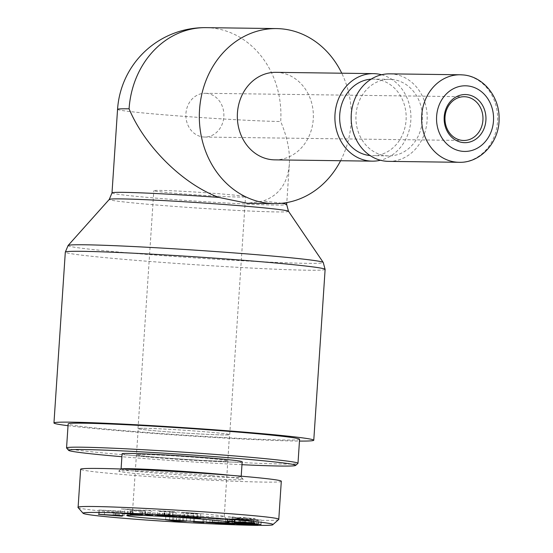 <?xml version="1.0" encoding="UTF-8"?>
<svg xmlns="http://www.w3.org/2000/svg" width="553" height="553" viewBox="0 0 553 553"><rect width="100%" height="100%" fill="white"/><g stroke="black" fill="none" stroke-linecap="round" stroke-linejoin="round"><path stroke-width="0.41" stroke-dasharray="2.77 2.07" d="M206.331 93.346A21.878 19.009 -89.2 0 1 223.868 116.089A21.878 19.009 -89.2 0 1 204.596 137.047A21.878 19.009 -89.2 0 1 185.877 114.913A21.878 19.009 -89.2 0 1 205.177 93.291A21.878 19.009 -89.2 0 1 206.331 93.346M388.586 161.365A43.763 38.012 90.8 0 0 427.144 119.448A43.763 38.012 90.8 0 0 392.07 73.964A43.763 38.012 90.8 0 0 389.747 73.846M391.704 79.418A38.295 33.263 -89.2 0 1 422.395 119.22A38.295 33.263 -89.2 0 1 388.662 155.898A38.295 33.263 -89.2 0 1 355.911 117.167A38.295 33.263 -89.2 0 1 389.678 79.321A38.295 33.263 -89.2 0 1 391.704 79.418M371.132 79.162A38.295 33.263 -89.2 0 1 373.413 79.107A38.295 33.263 -89.2 0 1 375.446 79.203A38.295 33.263 -89.2 0 1 406.137 119.006A38.295 33.263 -89.2 0 1 372.404 155.683A38.295 33.263 -89.2 0 1 370.123 155.559M381.605 74.752A43.763 38.012 -89.2 0 1 410.92 117.893A43.763 38.012 -89.2 0 1 380.471 160.246M274.765 159.858A43.763 38.012 90.8 0 0 313.323 117.941A43.763 38.012 90.8 0 0 278.242 72.457A43.763 38.012 90.8 0 0 275.926 72.339M176.905 193.426A45.947 1.389 3.8 0 1 153.817 190.688A45.947 1.389 3.8 0 1 159.865 190.398A45.947 1.389 3.8 0 1 211.488 193.17A45.947 1.389 3.8 0 1 245.518 196.778A45.947 1.389 3.8 0 1 176.905 193.426M206.041 27.65A87.526 76.024 -89.2 0 1 210.679 27.878A87.526 76.024 -89.2 0 1 280.689 121.515C287.235 136.992 290.125 151.204 289.35 164.158C287.733 183.32 278.892 195.631 262.82 201.098L247.309 203.262M340.6 160.729A87.526 76.024 90.8 0 0 341.761 73.217M117.554 109.37A87.526 2.647 -176.2 0 0 182.366 116.234A87.526 2.647 -176.2 0 0 280.689 121.515M68.033 425.699A130.19 3.94 -176.2 0 0 183.603 435.529A130.19 3.94 -176.2 0 0 299.463 441.073M144.07 428.271A45.947 1.389 3.8 0 1 195.686 431.043A45.947 1.389 3.8 0 1 229.716 434.644A45.947 1.389 3.8 0 1 183.776 432.992A45.947 1.389 3.8 0 1 138.015 428.554A45.947 1.389 3.8 0 1 144.07 428.271M144.264 428.285A45.726 1.383 3.8 0 1 195.631 431.043A45.726 1.383 3.8 0 1 229.488 434.63A45.726 1.383 3.8 0 1 183.776 432.985A45.726 1.383 3.8 0 1 138.243 428.568A45.726 1.383 3.8 0 1 144.264 428.285M142.522 454.476A45.726 1.383 3.8 0 1 193.889 457.234A45.726 1.383 3.8 0 1 227.753 460.822A45.726 1.383 3.8 0 1 182.034 459.17A45.726 1.383 3.8 0 1 136.501 454.76A45.726 1.383 3.8 0 1 142.522 454.476M241.972 464.693A113.78 3.442 3.8 0 1 121.895 456.716M66.602 448.034A115.971 3.505 -176.2 0 0 182.041 459.108A115.971 3.505 -176.2 0 0 297.929 463.393M299.581 439.289A115.971 3.505 3.8 0 1 183.637 435.1A115.971 3.505 3.8 0 1 68.15 423.916M122.089 453.799A60.173 1.818 -176.2 0 0 152.317 457.393A60.173 1.818 -176.2 0 0 242.166 461.776M159.471 457.49A45.726 1.383 3.8 0 1 136.501 454.76A45.726 1.383 3.8 0 1 204.783 458.091A45.726 1.383 3.8 0 1 227.753 460.822A45.726 1.383 3.8 0 1 159.471 457.49M104.42 514.67L104.704 510.405L118.625 511.442L104.704 510.405M118.349 515.548L118.625 511.442M115.536 515.168L115.812 511.02M123.084 515.7L123.374 511.331L124.473 511.497L118.584 511.172L122.483 511.753L119.711 511.601L98.759 509.977L123.374 511.331M124.183 515.866L124.473 511.497M117.195 515.375L117.478 511.007M115.978 515.189L116.268 510.827M113.199 515.037L113.489 510.675M114.423 515.106L114.706 510.854M98.475 514.338L98.759 509.977M99.381 514.387L99.664 510.108M119.434 515.707L119.711 511.601M122.192 516.122L122.483 511.753M118.301 515.437L118.584 511.172M159.043 515.762L159.333 511.401L172.757 512.202L157.57 510.91L164.234 511.103L172.999 511.884L172.709 516.246M169.958 515.908L170.227 511.843L176.117 512.403L159.333 511.401M175.826 516.772L176.117 512.403L175.944 516.82M172.626 516.212L172.916 511.85L170.227 511.843M157.28 515.272L157.57 510.91M169.418 516.039L169.709 511.677L169.356 515.852M164.269 515.831L164.559 511.463M164.407 515.838L164.69 511.56M172.557 516.606L172.847 512.237L172.481 516.398M162.14 515.942L162.43 511.58M130.48 514.428L130.771 510.06L140.213 510.633C142.695 510.723 142.736 510.64 140.338 510.384L120.927 508.905L130.895 509.313L124.881 509.189L128.324 509.61L145.135 510.813L144.851 515.189L145.135 510.813L130.771 510.06M128.033 513.972L128.324 509.61M124.598 513.433L124.881 509.189M132.582 513.882L132.872 509.513M130.605 513.675L130.895 509.313M120.637 513.274L120.927 508.905M127.377 513.896L127.653 509.714M129.927 514.2L130.169 509.811L129.879 514.172M139.923 514.995L140.213 510.633C142.695 510.723 142.736 510.64 140.338 510.384L140.054 514.608M132.886 514.511L133.176 510.149M173.635 520.567L173.918 516.288L178.46 516.972L182.829 516.875L173.918 516.288M178.17 521.341L178.46 516.972M179.607 521.279L179.898 516.917M182.538 521.154L182.829 516.875M186.458 521.175L186.748 516.813L190.419 517.055L176.49 516.924L165.9 515.424L186.748 516.813M190.128 521.424L190.419 517.055M183.548 521.223L183.838 516.861M172.564 520.491L172.854 516.129M169.564 520.055L169.854 515.686M165.61 519.792L165.9 515.424M176.22 521.03L176.49 516.924M179.974 521.279L180.243 517.173M212.877 522.965L213.168 518.596L221.124 519.053L212.421 518.686L206.407 518.057L212.387 518.154L234.672 519.979L234.382 524.341M218.912 523.221L219.202 518.852M209.891 522.433L210.161 518.285L213.168 518.596M230.739 523.815L231.016 519.675L210.161 518.285M217.771 523.47L218.062 519.108L231.016 519.675L231.043 524.133M215.857 523.421L216.147 519.06L218.062 519.108M230.912 523.836L231.202 519.467C236.297 520.02 235.689 520.173 229.377 519.924L216.147 519.06M206.117 522.419L206.407 518.057M212.145 522.889L212.421 518.686M220.834 523.421L221.124 519.053M232.626 521.382L232.917 517.02L234.555 517.214C231.223 517.055 230.49 517.103 232.364 517.359L239.159 517.933L241.198 517.933L239.719 517.532L243.299 517.594L255.099 518.7L254.809 523.069M242.961 521.956L243.244 517.739L244.744 518.189L228.03 516.931L227.746 521.292M229.364 521.251L229.626 517.221C226.792 516.834 227.884 516.772 232.917 517.02M248.926 522.799L249.216 518.431L251.055 518.313L243.133 517.76L242.843 522.122M251.698 522.848L251.988 518.486L251.055 518.313L250.779 522.516M250.578 522.861L250.855 518.631L249.216 518.431M253.474 522.813L253.765 518.451C256.184 518.783 255.216 518.845 250.855 518.631M239.428 521.894L239.705 517.539L239.414 521.908M240.935 521.866L241.232 517.961L240.942 522.322M231.071 521.527L231.361 517.166L232.364 517.359L232.073 521.728M234.272 521.583L234.555 517.214M245.629 523.477L245.919 519.115L258.555 519.806L245.919 519.115M258.272 524.085L258.555 519.806M253.239 523.691L253.523 519.433M245.518 523.097L245.802 518.832M234.721 522.26L234.956 517.891L261.334 520.048L235.281 518.659L243.12 518.963L235.004 518.002M234.666 522.253L234.956 517.891M242.684 522.875L242.967 518.617M242.857 522.889L243.12 518.963M234.942 522.896L235.232 518.534M234.997 522.903L235.281 518.659M261.051 524.41L261.334 520.048M260.995 524.292L261.286 519.931M232.661 523.034L232.951 518.673L258.161 520.58L232.253 519.087L249.59 520.587L225.755 518.673L251.663 520.173L232.951 518.673M234.037 523.034L234.327 518.673M251.38 524.431L251.663 520.173M226.937 523.034L227.228 518.673M225.465 523.041L225.755 518.673M249.306 524.838L249.59 520.587M250.675 524.949L250.965 520.587M231.97 523.345L232.253 519.087M256.405 524.832L256.689 520.587M257.871 524.949L258.161 520.58M193.412 521.825L193.702 517.463L204.119 518.154L193.702 517.463L193.992 513.087L200.649 513.792L185.082 513.163L197.117 514.124L180.105 512.901L197.497 513.537L197.207 517.898M202.827 522.357L203.117 517.995M194.421 521.88L194.704 517.622M203.829 522.516L204.119 518.154M152.193 515.652L152.483 511.29L145.667 510.025L152.483 511.29M149.863 515.064L150.126 511.166M147.734 514.518L148.024 510.149M145.377 514.394L145.667 510.025M184.799 517.408L185.082 513.163M197.407 518.438L197.698 514.076M200.504 518.126L200.794 513.758L200.366 518.071M183.928 516.979L184.218 512.617L193.992 513.087M187.128 517.048L187.405 512.859L184.218 512.617M197.117 517.919L197.407 513.557L187.405 512.859M180.61 517.255L180.9 512.887M179.822 517.262L180.105 512.901M196.833 518.396L197.117 514.124M121.169 468.985A60.173 1.818 -176.2 0 0 121.1 469.027A60.173 1.818 -176.2 0 0 121.072 469.075A60.173 1.818 -176.2 0 0 180.99 474.882A60.173 1.818 -176.2 0 0 241.156 477.052A60.173 1.818 -176.2 0 0 241.129 476.997A60.173 1.818 -176.2 0 0 230.083 475.262M211.861 475.656A62.365 1.887 3.8 0 1 243.168 479.32A62.365 1.887 3.8 0 1 180.845 477.128A62.365 1.887 3.8 0 1 118.777 471.059A62.365 1.887 3.8 0 1 211.861 475.656M281.304 481.248C284.415 484.055 184.177 479.776 122.427 474.474C95.406 472.172 81.471 470.43 80.627 469.248M78.104 507.592C80.081 508.795 94.003 510.502 119.87 512.707C180.306 517.912 279.7 522.226 278.629 519.585M201.188 513.737A45.934 1.389 3.8 0 1 224.242 516.44A45.934 1.389 3.8 0 1 224.262 516.481A45.934 1.389 3.8 0 1 178.343 514.822A45.934 1.389 3.8 0 1 132.602 510.391A45.934 1.389 3.8 0 1 132.623 510.357A45.934 1.389 3.8 0 1 201.188 513.737M459.052 162.299A43.763 38.012 90.8 0 0 497.603 120.381A43.763 38.012 90.8 0 0 462.529 74.897M288.507 211.308A89.842 2.717 3.8 0 1 198.707 208.128A89.842 2.717 3.8 0 1 109.28 199.405M112.003 192.907A87.526 2.647 -176.2 0 0 199.163 201.347A87.526 2.647 -176.2 0 0 286.668 204.506M281.691 203.29A87.526 2.647 -176.2 0 0 262.82 201.098M68.102 245.497A127.881 3.871 -176.2 0 0 195.403 257.919A127.881 3.871 -176.2 0 0 323.229 262.44M325.123 269.401A130.19 3.94 3.8 0 1 194.953 264.7A130.19 3.94 3.8 0 1 65.309 252.14M168.478 516.488L168.762 512.209M163.944 515.472L164.234 511.103M164.441 515.5L164.725 511.214M164.787 515.866L165.077 511.497M166.571 515.963L166.854 511.684M168.057 516.461L168.34 512.099M141.644 515.03L141.927 510.806M142.467 514.836L142.757 510.467M130.764 514.02L131.054 509.659M131.939 514.076L132.222 509.818M176.352 521.05L176.642 516.689M214.205 522.613L214.488 518.361M228.251 523.573L228.534 519.364M227.228 524.092L227.518 519.723M229.094 524.161L229.377 519.924M212.096 522.516L212.387 518.154M240.562 522.357L240.845 518.133M244.454 522.55L244.744 518.189L244.454 522.55M244.647 522.053L244.924 517.788M243.009 521.956L243.299 517.594M238.868 522.295L239.159 517.933M252.859 523.871L253.15 519.502M190.73 517.698L191.013 513.433M193.128 517.414L193.419 513.129M188.227 517.573L188.518 513.205M464.257 96.72L205.177 93.291M463.677 140.476L204.596 137.047M389.678 79.321L373.413 79.107M388.662 155.898L372.404 155.683M289.35 164.158L286.8 202.578M229.716 434.644L245.518 196.778M138.015 428.554L153.817 190.688M224.262 516.481L229.488 434.63M132.602 510.391L138.243 428.568M142.114 510.633L141.824 514.995M121.1 469.027L118.777 471.059M241.129 476.997L243.168 479.32M241.156 477.052L241.212 476.168M132.623 510.357L126.789 515.437M224.242 516.44L229.357 522.253"/><path stroke-width="0.83" d="M465.419 96.775A21.878 19.009 -89.2 0 1 482.956 119.517A21.878 19.009 -89.2 0 1 463.677 140.476A21.878 19.009 -89.2 0 1 444.965 118.349A21.878 19.009 -89.2 0 1 464.257 96.72A21.878 19.009 -89.2 0 1 465.419 96.775M466.642 94.604A24.069 20.91 90.8 0 0 446.202 129.105A24.069 20.91 90.8 0 0 482.306 132.126A24.069 20.91 90.8 0 0 466.642 94.604M462.529 74.897A43.763 38.012 90.8 0 0 460.214 74.779L389.747 73.846A43.763 38.012 90.8 0 0 351.196 115.771A43.763 38.012 90.8 0 0 386.27 161.255A43.763 38.012 90.8 0 0 388.586 161.365L459.052 162.299C480.529 163.183 499.698 141.886 499.083 118.342C499.511 96.326 482.783 76.1 462.716 74.904L460.214 74.779A43.763 38.012 90.8 0 0 421.621 118.038A43.763 38.012 90.8 0 0 459.052 162.299M370.123 155.559A38.295 33.263 -89.2 0 1 339.653 116.953A38.295 33.263 -89.2 0 1 371.132 79.162M380.471 160.246A43.763 38.012 -89.2 0 1 372.328 161.151A43.763 38.012 -89.2 0 1 370.012 161.041A43.763 38.012 -89.2 0 1 334.931 115.556A43.763 38.012 -89.2 0 1 373.489 73.632A43.763 38.012 -89.2 0 1 375.805 73.749A43.763 38.012 -89.2 0 1 381.605 74.752M373.489 73.632L275.926 72.339A43.763 38.012 90.8 0 0 237.334 115.598A43.763 38.012 90.8 0 0 274.765 159.858L372.328 161.151M341.761 73.217A87.526 76.024 90.8 0 0 281.145 28.811A87.526 76.024 90.8 0 0 276.507 28.583A87.526 76.024 90.8 0 0 199.329 115.093A87.526 76.024 90.8 0 0 274.184 203.615A87.526 76.024 90.8 0 0 340.6 160.729M274.184 203.615L247.309 203.262L218.843 197.414C183.064 184.273 144.831 146.538 129.077 108.817A87.526 76.024 -89.2 0 1 206.041 27.65L276.507 28.583M129.077 108.817A87.526 2.647 -176.2 0 0 117.554 109.37L112.003 192.907A87.526 2.647 -176.2 0 1 218.843 197.414M299.463 441.073A130.19 3.94 -176.2 0 0 313.772 440.229A130.19 3.94 -176.2 0 0 217.364 430.013A130.19 3.94 -176.2 0 0 71.102 422.16A130.19 3.94 -176.2 0 0 53.959 422.976A130.19 3.94 -176.2 0 0 68.033 425.699M121.895 456.716A113.78 3.442 3.8 0 1 68.641 450.356A113.78 3.442 3.8 0 1 83.579 449.541A113.78 3.442 3.8 0 1 213.057 456.522A113.78 3.442 3.8 0 1 295.599 465.432A113.78 3.442 3.8 0 1 241.972 464.693M295.599 465.432L297.929 463.393A115.971 3.505 -176.2 0 0 297.991 463.296A115.971 3.505 -176.2 0 0 212.11 454.193A115.971 3.505 -176.2 0 0 81.83 447.197A115.971 3.505 -176.2 0 0 66.554 447.923A115.971 3.505 -176.2 0 0 66.602 448.034L68.641 450.356M66.554 447.923L68.15 423.916A115.971 3.505 3.8 0 1 83.42 423.19A115.971 3.505 3.8 0 1 213.7 430.186A115.971 3.505 3.8 0 1 299.581 439.289L297.991 463.296M241.212 476.168L242.166 461.776A60.173 1.818 -176.2 0 0 211.937 458.181A60.173 1.818 -176.2 0 0 122.089 453.799L121.079 468.979M118.335 515.804L104.413 514.774L118.349 515.548M123.084 515.7L118.294 515.541L122.192 516.122L119.42 515.97L98.475 514.338L123.084 515.7M172.626 516.212L169.937 516.212L175.826 516.772L168.471 516.571L159.043 515.762L168.057 516.461L172.467 516.564L164.269 515.831L169.349 516.011L157.28 515.272L172.709 516.246M141.637 515.175L130.48 514.428L139.923 514.995C142.411 515.092 142.446 515.009 140.047 514.746L120.637 513.274L130.605 513.675L124.591 513.557L141.644 515.03M139.923 514.995C142.411 515.092 142.446 515.009 140.047 514.746L140.054 514.608M182.538 521.244L173.628 520.65L178.17 521.341L182.538 521.154M186.458 521.175L176.2 521.292L165.61 519.792L186.458 521.175M230.912 523.836C236.007 524.389 235.398 524.534 229.087 524.285L215.857 523.421L227.228 524.092L230.725 524.037L228.244 523.726L206.117 522.419L234.382 524.341M229.364 521.251L229.336 521.59C226.502 521.202 227.594 521.133 232.626 521.382L234.272 521.583C230.933 521.417 230.2 521.465 232.073 521.728L253.474 522.813C255.894 523.145 254.926 523.207 250.564 522.993L244.64 522.156L242.954 522.101L244.454 522.55L240.555 522.495L227.746 521.292M251.712 522.613L250.779 522.516M253.474 522.813L254.809 523.069M240.97 521.866L240.942 522.322L240.935 521.866M231.085 521.313L232.073 521.728M258.265 524.168L245.511 523.2L258.272 524.085M234.714 522.371L261.051 524.41L234.99 523.02L242.829 523.325L234.721 522.26M242.829 523.325L242.857 522.889M232.661 523.034L257.871 524.949L231.963 523.449L249.299 524.949L225.465 523.041L251.373 524.534L232.661 523.034M193.412 521.825L203.829 522.516L193.412 521.825M149.835 515.534L145.377 514.394L152.193 515.652L149.835 515.534L149.863 515.064M197.117 517.919L183.928 516.979L200.359 518.161L184.792 517.525L196.827 518.493L179.822 517.262L197.221 517.726M122.192 518.154C98.109 516.101 85.107 514.504 83.185 513.364C79.238 511.152 139.197 513.039 195.603 516.806C240.126 519.702 275.346 523.228 272.871 524.631C273.97 527.182 177.575 522.958 122.192 518.154M203.545 519.232A51.422 1.555 -176.2 0 0 126.789 515.437A51.422 1.555 -176.2 0 0 177.962 520.449A51.422 1.555 -176.2 0 0 229.357 522.253A51.422 1.555 -176.2 0 0 203.545 519.232M230.083 475.262A60.173 1.818 -176.2 0 0 210.921 473.458A60.173 1.818 -176.2 0 0 121.169 468.985M78.091 507.481L80.627 469.248C80.344 467.437 127.494 468.688 181.184 471.909C234.873 475.11 281.816 479.486 281.304 481.248L278.767 519.488M278.691 519.481C285.224 515.555 72.312 502.815 78.056 507.481M467.223 85.881A32.821 28.507 -89.2 0 1 488.582 137.04A32.821 28.507 -89.2 0 1 439.345 132.92A32.821 28.507 -89.2 0 1 467.223 85.881M112.003 192.907L109.28 199.405A89.842 2.717 3.8 0 1 121.079 198.9A89.842 2.717 3.8 0 1 218.919 204.092A89.842 2.717 3.8 0 1 288.507 211.308L286.668 204.506A87.526 2.647 -176.2 0 0 281.691 203.29M288.507 211.308L323.229 262.44A127.881 3.871 -176.2 0 0 227.103 252.389A127.881 3.871 -176.2 0 0 84.899 244.785A127.881 3.871 -176.2 0 0 68.102 245.497L65.309 252.14A130.19 3.94 3.8 0 1 82.452 251.325A130.19 3.94 3.8 0 1 228.707 259.177A130.19 3.94 3.8 0 1 325.123 269.401L313.772 440.229M206.041 27.65A87.526 87.526 0 0 0 117.554 109.363M109.28 199.405L68.102 245.497M286.8 202.578L286.668 204.506M323.229 262.44L325.123 269.401M65.309 252.14L53.959 422.976M278.629 519.585L272.871 524.631M78.104 507.592L83.185 513.364"/></g></svg>
